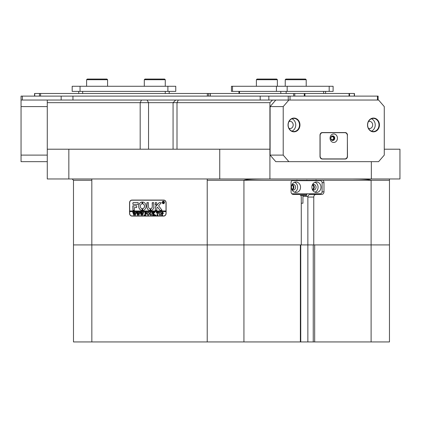 <?xml version="1.0" encoding="UTF-8"?>
<svg xmlns="http://www.w3.org/2000/svg" width="421" height="421" viewBox="0 0 421 421"><rect width="100%" height="100%" fill="white"/><g stroke="black" fill="none" stroke-linecap="round" stroke-linejoin="round"><path stroke-width="0.63" d="M316.034 194.439A2.621 2.273 90 0 0 313.766 197.06L307.867 197.06A2.621 2.273 -90 0 1 310.135 194.439L321.712 194.439A2.621 2.273 90 0 0 323.981 191.818L323.981 182.64A2.621 2.273 90 0 0 322.702 180.277L292.337 180.277A2.621 2.273 90 0 0 291.058 182.64L291.058 191.818A2.621 2.273 90 0 0 293.326 194.439L299.005 194.439A2.621 2.273 90 0 1 301.273 197.06L301.273 244.917L307.867 244.917L307.867 196.407L302.931 196.407M389.462 178.967L389.462 244.917L73.491 244.917L73.491 180.277L72.18 178.967M144.119 102.666L47.273 102.666L47.273 100.04L272.54 100.04L269.914 102.666L144.119 102.666M291.832 189.334A2.163 1.873 90 0 0 293.274 187.229A2.163 1.873 90 0 0 291.832 185.124M312.266 189.334A2.163 1.873 90 0 0 313.713 187.229A2.163 1.873 90 0 0 312.266 185.124M296.963 194.439L296.963 193.786M296.963 180.672L296.963 180.02M306.272 195.291L306.272 196.407M313.766 244.917L313.766 197.06M315.813 194.439L321.712 194.439L315.813 194.439A2.621 2.273 90 0 0 317.313 193.786M166.111 202.833L166.111 213.321A2.752 2.384 90 0 1 163.727 216.073L131.936 216.073A2.752 2.384 90 0 1 129.552 213.321L129.552 202.833A2.752 2.384 90 0 1 131.936 200.075L163.727 200.075A2.752 2.384 90 0 1 166.111 202.833L166 202.833A2.621 2.273 -90 0 0 163.727 200.207L131.936 200.207A2.621 2.273 -90 0 0 129.663 202.833L129.663 210.958L166 210.958L166 202.833M269.914 149.208L269.914 178.967L219.741 178.967L219.741 149.208L269.914 149.208L269.914 102.666M384.268 149.208L399.95 149.208L399.95 178.967L371.343 178.967L371.343 161.664M68.839 149.208L68.839 178.967L47.273 178.967L47.273 149.208L219.741 149.208M269.914 178.967L371.343 178.967M47.273 149.208L47.273 102.666M175.704 100.04L173.068 102.666L173.068 149.208M68.839 178.967L219.741 178.967M132.394 216.073A2.752 2.384 90 0 1 131.589 215.91M131.589 200.238A2.752 2.384 90 0 1 132.394 200.075M263.599 178.967C251.737 179.051 245.185 179.488 243.933 180.277L244.138 180.088M371.106 341.936L371.106 244.917L389.462 244.917L389.462 341.936L314.671 341.936L314.671 244.917L371.106 244.917L371.106 180.277C369.938 179.488 363.823 179.051 352.751 178.967L360.06 179.078M317.313 180.672A2.621 2.273 90 0 0 315.813 180.02M299.005 194.439L293.326 194.439M300.531 187.229A5.247 4.542 90 0 0 295.989 181.983A5.247 4.542 90 0 0 291.448 187.229A5.247 4.542 90 0 0 295.989 192.471A5.247 4.542 90 0 0 300.531 187.229M294.547 192.202A5.247 4.542 90 0 0 297.647 187.229A5.247 4.542 90 0 0 294.547 182.256M292.053 189.845A2.884 2.5 90 0 0 293.105 190.113A2.884 2.5 90 0 0 295.605 187.229A2.884 2.5 90 0 0 293.105 184.345A2.884 2.5 90 0 0 292.053 184.614M292.253 189.939A2.884 2.5 90 0 0 293.9 187.229A2.884 2.5 90 0 0 292.253 184.519M320.97 187.229A5.247 4.542 90 0 0 316.429 181.983A5.247 4.542 90 0 0 311.887 187.229A5.247 4.542 90 0 0 316.429 192.471A5.247 4.542 90 0 0 320.97 187.229M314.987 192.202A5.247 4.542 90 0 0 318.087 187.229A5.247 4.542 90 0 0 314.987 182.256M312.493 189.845A2.884 2.5 90 0 0 313.545 190.113A2.884 2.5 90 0 0 316.039 187.229A2.884 2.5 90 0 0 313.545 184.345A2.884 2.5 90 0 0 312.493 184.614M312.692 189.939A2.884 2.5 90 0 0 314.334 187.229A2.884 2.5 90 0 0 312.692 184.519M291.827 193.786L320.97 193.786L322.102 192.471L322.102 181.983L320.97 180.672L291.827 180.672M163.422 203.617A1.179 1.021 -90 0 0 163.422 201.259M164.411 202.438A1.179 1.021 -90 0 0 162.364 202.438A1.179 1.021 -90 0 0 164.411 202.438M162.253 202.438A1.31 1.137 -90 0 0 164.522 202.438A1.31 1.137 -90 0 0 162.253 202.438M163.422 201.127A1.31 1.137 -90 0 0 163.422 203.748M162.017 210.237L158.612 205.822L161.306 202.764L159.485 202.569A0.658 0.568 -90 0 0 159.096 202.748L155.386 206.832A0.658 0.568 -90 0 0 155.212 207.306L155.349 210.437L156.801 210.279L156.801 207.979A0.395 0.342 90 0 1 156.907 207.695L157.459 207.09L159.917 210.221A0.658 0.568 -90 0 0 160.338 210.437L162.017 210.237M146.071 206.237A4.263 3.689 -90 0 0 142.703 201.996L142.672 203.838A2.426 2.1 90 0 1 144.482 206.237A2.426 2.1 90 0 1 142.672 208.642L142.703 210.484A4.263 3.689 -90 0 0 146.071 206.237M142.756 201.996L142.74 203.838A2.426 2.1 90 0 1 144.55 206.237A2.426 2.1 90 0 1 142.74 208.642L142.756 210.484M151.818 212.484L151.507 212.3L152.413 212.3L152.086 212.531L152.049 214.057L151.044 215.357L150.081 214.736L150.018 212.847L149.655 212.3L150.744 212.3L150.429 212.505L150.381 214.173L151.06 215.231L151.865 214.078L151.881 212.484L151.597 212.384M154.375 212.721L153.56 213.636L155.238 215.315L154.054 215.315L154.123 214.836L153.207 213.81L153.233 215.078L153.57 215.315L152.486 215.315L152.849 214.773L152.823 212.537L152.486 212.3L153.57 212.3L153.207 213.757L154.175 212.668L153.997 212.3L154.944 212.3L154.375 212.721M155.786 215.357L155.786 214.857L155.786 215.357M156.365 212.942L156.401 212.3L158.543 212.3L158.58 212.942L157.633 212.426L157.633 214.773L157.996 215.315L156.907 215.315L157.233 215.11L157.27 212.426L156.365 212.942M158.796 213.8L159.217 212.647L160.091 212.258L161.332 213.789L160.059 215.357L158.796 213.8L159.217 212.647M166 213.321A2.621 2.273 -90 0 1 163.727 215.941L131.936 215.941A2.621 2.273 -90 0 1 129.663 213.321L129.663 211.616L166 211.616L166.111 213.321M163.511 213.121L162.69 213.936L162.243 213.879L162.606 215.315L161.517 215.315L161.88 214.773L161.827 212.484L161.517 212.3L162.474 212.3L163.511 213.121M146.934 213.8L147.355 212.647L148.229 212.258L149.476 213.789L148.197 215.357L146.934 213.8L147.355 212.647M146.497 212.973L145.377 212.426L145.377 213.726L146.245 213.305L146.245 214.268L145.377 213.852L145.398 215.078L145.74 215.315L144.65 215.315L145.013 214.773L144.987 212.537L144.65 212.3L146.534 212.3L146.497 212.973M144.14 215.357L144.14 214.857L144.14 215.357M142.872 212.384L143.64 212.384L142.514 215.357L141.866 213.563L141.251 215.357L140.082 212.3L141.046 212.3L140.793 212.579L141.403 214.647L141.761 213.221L141.256 212.3L142.266 212.3L141.988 212.589L142.572 214.621L143.161 212.573L142.872 212.384L143.64 212.3M139.209 212.384L139.977 212.384L138.851 215.357L138.204 213.563L137.588 215.357L136.42 212.3L137.383 212.3L137.13 212.579L137.741 214.647L138.099 213.221L137.593 212.3L138.598 212.3L138.325 212.589L138.909 214.621L139.498 212.573L139.209 212.384L139.977 212.3M135.546 212.384L136.315 212.384L135.188 215.357L134.541 213.563L133.925 215.357L132.757 212.3L133.72 212.3L133.468 212.579L134.078 214.647L134.436 213.221L133.925 212.3L134.936 212.3L134.662 212.589L135.246 214.621L135.83 212.573L135.546 212.384L136.315 212.3M138.156 204.406L138.156 202.569L133.41 202.569A0.658 0.568 -90 0 0 132.847 203.222L132.983 204.406L138.156 204.406M134.436 207.548L136.678 207.548L136.678 205.716L132.847 205.874L132.983 210.437L134.436 210.274L134.436 207.548M150.197 208.732A1.968 1.705 90 0 1 148.513 206.764L148.376 202.569L146.924 202.727L146.924 206.764A3.8 3.294 -90 0 0 150.192 210.563L150.197 208.732M142.093 203.838L142.072 201.996A4.263 3.689 -90 0 0 138.693 206.237A4.263 3.689 -90 0 0 142.061 210.484L142.093 208.642A2.426 2.1 90 0 1 140.282 206.237A2.426 2.1 90 0 1 142.093 203.838M155.349 202.569L155.212 204.901L156.665 205.059L156.801 202.727L155.349 202.569M152.202 206.764A1.968 1.705 90 0 1 150.786 208.7L150.818 210.547A3.8 3.294 -90 0 0 153.791 206.764L153.654 202.569L152.202 202.727L152.27 206.764A1.968 1.705 90 0 1 150.85 208.7L150.844 210.547M163.769 202.801L163.169 202.417L163.343 203.096L162.822 203.096L162.822 201.654L163.811 202.012L163.501 202.364L163.769 202.801M164.085 203.096L163.227 202.417M163.727 215.941L164.185 215.941A2.621 2.273 -90 0 0 164.532 215.91M166 211.616L166 210.958M164.532 200.238A2.621 2.273 -90 0 0 164.185 200.207L163.727 200.207M129.731 210.958L129.731 211.616M152.407 202.569L152.27 206.764M155.412 202.569L155.412 205.059M142.103 201.996A4.263 3.689 -90 0 0 138.756 206.237A4.263 3.689 -90 0 0 142.103 210.479M147.129 202.569L146.987 206.764A3.8 3.294 -90 0 0 150.208 210.563M133.047 205.716L133.047 210.437M160.406 210.437A0.658 0.568 -90 0 1 159.985 210.221L157.459 207.09M159.554 202.569A0.658 0.568 -90 0 0 159.159 202.748L155.454 206.832A0.658 0.568 -90 0 0 155.275 207.306L155.412 210.437M133.478 202.569A0.658 0.568 -90 0 0 132.91 203.222L133.047 204.406M163.343 203.096L162.89 203.054M163.043 202.996L162.969 201.743M162.89 201.696L163.285 201.654M163.29 202.354L163.669 202.027L163.169 201.754L163.169 202.354L163.606 202.027L163.322 201.712M162.753 213.936L162.243 213.879M162.606 215.315L161.58 215.231M161.906 215.105L161.827 212.484M161.896 212.484L161.611 212.384M161.58 212.384L162.474 212.3M162.569 213.81L163.143 213.147L162.243 212.468L162.243 213.763L163.074 213.147L162.501 212.426M159.28 212.647L160.154 212.258M160.122 215.357L158.859 213.8M160.054 215.231L160.964 213.847L160.701 212.689L160.117 212.384L159.496 212.684L159.233 213.789L159.501 214.931L160.054 215.231L160.901 213.847L160.638 212.689L160.054 212.384M156.438 212.942L156.465 212.3L158.543 212.3M158.58 212.942L158.443 212.679M158.512 212.679L158.012 212.426M157.996 215.315L156.975 215.231M157.296 215.11L157.27 212.426M155.849 215.357L155.565 215.105M155.238 215.315L154.054 215.231M154.328 215.094L153.207 213.81M153.57 215.315L152.549 215.231M152.865 215.12L152.823 212.537M152.549 212.384L153.57 212.3M154.175 212.668L153.207 213.757M154.296 212.516L154.06 212.3L154.944 212.3M151.571 212.384L152.413 212.3M151.107 215.357L150.081 214.736M150.144 214.736L150.018 212.847M150.081 212.847L149.75 212.384M149.718 212.384L150.744 212.3M151.881 212.484L151.934 214.078L151.06 215.231M147.418 212.647L148.297 212.258M148.266 215.357L147.003 213.8M148.192 215.231L149.102 213.847L148.839 212.689L148.26 212.384L147.634 212.684L147.371 213.789L147.645 214.931L148.192 215.231L149.039 213.847L148.776 212.689L148.192 212.384M146.571 212.973L145.955 212.426M146.24 213.305L145.845 213.726M146.245 214.268L145.845 213.852M145.74 215.315L144.713 215.231M145.035 215.12L144.987 212.537M144.713 212.384L146.534 212.3M144.208 215.357L143.924 215.105M142.514 215.357L141.866 213.563M141.409 215.357L140.367 212.552M140.435 212.552L140.082 212.384M140.151 212.384L141.046 212.3M141.761 213.221L141.403 214.647M141.83 213.221L141.677 212.942M141.319 212.384L142.266 212.3M143.161 212.573L142.572 214.621M138.851 215.357L138.204 213.563M137.746 215.357L136.704 212.552M136.772 212.552L136.42 212.384M136.488 212.384L137.383 212.3M138.099 213.221L137.741 214.647M138.167 213.221L138.014 212.942M137.656 212.384L138.598 212.3M139.498 212.573L138.909 214.621M135.188 215.357L134.541 213.563M134.083 215.357L133.041 212.552M133.104 212.552L132.757 212.384M132.826 212.384L133.72 212.3M134.436 213.221L134.078 214.647M134.504 213.221L134.352 212.942M133.994 212.384L134.936 212.3M135.83 212.573L135.246 214.621M299.994 194.702L306.862 194.702L306.209 195.355L300.731 195.355M302.931 195.355L302.931 203.222L301.273 203.222M47.273 161.664L21.05 161.664L21.05 96.109L378.111 96.109L378.111 100.04M377.453 96.109L377.453 100.04L290.027 100.04L290.027 96.109M288.238 96.109L288.238 100.04L272.54 100.04M21.05 100.04L47.273 100.04L22.36 100.04L22.36 96.109M330.048 138.193A4.263 3.689 90 0 0 333.742 142.456A4.263 3.689 90 0 0 337.432 138.193A4.263 3.689 90 0 0 333.742 133.936A4.263 3.689 90 0 0 330.048 138.193M330.769 138.193A2.294 1.989 90 0 0 332.758 140.488A2.294 1.989 90 0 0 334.742 138.193A2.294 1.989 90 0 0 332.758 135.899A2.294 1.989 90 0 0 330.769 138.193M332.595 140.482A2.294 1.989 90 0 0 334.416 138.193A2.294 1.989 90 0 0 332.595 135.909M320.118 135.573L320.118 156.023A2.884 2.5 90 0 0 322.612 158.912L344.867 158.912A2.884 2.5 90 0 0 347.367 156.023L347.367 135.573A2.884 2.5 90 0 0 344.867 132.689L322.612 132.689A2.884 2.5 90 0 0 320.118 135.573L320.002 135.573M321.565 132.689L322.612 132.689M322.612 158.912L321.565 158.912M21.05 155.107L47.273 155.107M47.273 106.597L21.05 106.597M331.143 139.535A2 1.731 90 0 0 333.053 140.061A2 1.731 90 0 0 334.163 138.193A2 1.731 90 0 0 333.053 136.33A2 1.731 90 0 0 331.143 136.857M330.832 138.193A1.637 1.421 90 0 0 333.669 138.193A1.637 1.421 90 0 0 330.832 138.193M288.038 124.953A6.883 5.962 90 0 0 294 131.836A6.883 5.962 90 0 0 299.962 124.953A6.883 5.962 90 0 0 294 118.069A6.883 5.962 90 0 0 288.038 124.953M288.159 124.953A6.557 5.678 90 0 0 293.837 131.51A6.557 5.678 90 0 0 299.515 124.953A6.557 5.678 90 0 0 293.837 118.396A6.557 5.678 90 0 0 288.159 124.953M291.953 131.136A6.557 5.678 90 0 0 295.747 124.953A6.557 5.678 90 0 0 291.953 118.769M288.969 128.326A3.605 3.121 90 0 0 290.069 128.558A3.605 3.121 90 0 0 293.19 124.953A3.605 3.121 90 0 0 290.069 121.348A3.605 3.121 90 0 0 288.969 121.58M367.517 124.953A6.883 5.962 90 0 0 373.48 131.836A6.883 5.962 90 0 0 379.442 124.953A6.883 5.962 90 0 0 373.48 118.069A6.883 5.962 90 0 0 367.517 124.953M367.638 124.953A6.557 5.678 90 0 0 373.316 131.51A6.557 5.678 90 0 0 378.995 124.953A6.557 5.678 90 0 0 373.316 118.396A6.557 5.678 90 0 0 367.638 124.953M371.433 131.136A6.557 5.678 90 0 0 375.227 124.953A6.557 5.678 90 0 0 371.433 118.769M368.449 128.326A3.605 3.121 90 0 0 369.549 128.558A3.605 3.121 90 0 0 372.669 124.953A3.605 3.121 90 0 0 369.549 121.348A3.605 3.121 90 0 0 368.449 121.58M384.268 155.107L384.268 106.597L378.59 100.04L288.89 100.04L283.212 106.597L283.212 155.107L288.89 161.664L378.59 161.664L384.268 155.107M283.212 106.597L270.103 106.597L275.781 100.04L288.89 100.04M270.103 106.597L270.103 155.107L283.212 155.107M288.89 161.664L275.781 161.664L270.103 155.107M347.478 135.178A2.621 2.273 90 0 0 345.209 132.557L322.275 132.557A2.621 2.273 90 0 0 320.002 135.178L320.002 156.417A2.621 2.273 90 0 0 322.275 159.038L345.209 159.038A2.621 2.273 90 0 0 347.478 156.417L347.341 135.178M344.604 132.689A2.621 2.273 90 0 0 343.899 132.557L322.275 132.557M343.899 159.038A2.621 2.273 90 0 0 344.604 158.912M34.554 96.109L34.554 93.488L40.611 93.488L40.611 96.109M207.327 96.109L207.327 93.488L40.611 93.488M207.327 93.488L210.284 93.488L210.284 96.109M293.647 96.109L293.647 93.488L304.925 93.488L304.925 96.109M349.051 96.109L349.051 93.488L304.925 93.488M349.051 93.488L354.45 93.488L354.45 96.109M293.647 93.488L210.284 93.488M169.2 91.389L169.2 93.488M78.738 93.488L78.738 91.389M175.757 91.389L167.89 91.389L167.89 86.273L175.757 86.273L175.757 91.389M80.048 91.389L72.18 91.389L72.18 86.273L80.048 86.273L80.048 91.389L167.89 91.389M80.048 86.273L167.89 86.273M232.503 91.389L231.45 91.389L231.45 86.273L232.503 86.273L232.503 91.389L276.423 91.389L276.423 86.273L333.111 86.273L333.111 91.389L329.18 91.389L329.18 86.273M287.169 86.273L287.169 91.389L329.18 91.389M287.169 91.389L276.423 91.389M232.503 86.273L276.423 86.273M256.389 79.722L257.042 79.064L276.708 79.064L277.365 79.722L256.389 79.722L256.389 86.273M285.233 79.722L285.885 79.064L305.551 79.064L306.209 79.722L285.233 79.722L285.233 86.273M86.605 79.722L87.258 79.064L106.923 79.064L107.581 79.722L86.605 79.722L86.605 86.273M144.292 79.722L144.945 79.064L164.611 79.064L165.269 79.722L144.292 79.722L144.292 86.273M300.368 341.936L300.368 244.917L243.933 244.917L243.933 341.936L313.24 341.936L313.24 244.917L307.867 244.917L307.867 341.936M91.825 178.967L91.846 341.936L73.491 341.936L73.491 244.917L243.933 244.917L243.933 180.277L292.337 180.277M91.846 341.936L207.221 341.936L207.221 180.277L243.933 180.277M300.752 244.917L300.752 341.936M314.671 341.936L313.24 341.936M243.933 341.936L207.221 341.936M140.182 149.208L140.182 102.666L141.498 100.04M389.462 180.277L322.702 180.277M207.221 180.277L207.243 178.967M147.071 100.04L148.545 102.666L148.545 149.208M178.315 100.04L177.004 102.666L177.004 149.208M322.102 182.64L323.981 182.64M322.102 191.818L323.981 191.818M73.491 180.277L91.846 180.277M260.199 100.04L260.199 96.109M72.959 96.109L72.959 100.04M268.835 96.109L268.835 100.04M61.161 100.04L61.161 96.109M39.474 96.109L39.474 93.488M34.727 93.488L34.727 96.109M208.463 93.488L208.463 96.109M354.277 96.109L354.277 93.488M349.53 93.488L349.53 96.109M304.267 96.109L304.267 93.488M294.779 93.488L294.779 96.109M165.269 93.488L165.269 91.389M82.669 91.389L82.669 93.488M239.491 91.389L239.491 93.488M280.791 93.488L280.791 91.389M286.164 91.389L286.164 93.488M323.633 93.488L323.633 91.389M306.862 180.02L306.862 180.672M306.862 193.786L306.862 194.702M210.111 93.488L210.111 96.109M238.965 91.389L238.965 93.488M325.596 91.389L325.596 93.488M277.365 79.722L277.365 86.273M306.209 79.722L306.209 86.273M107.581 79.722L107.581 86.273M165.269 79.722L165.269 86.273"/></g></svg>
